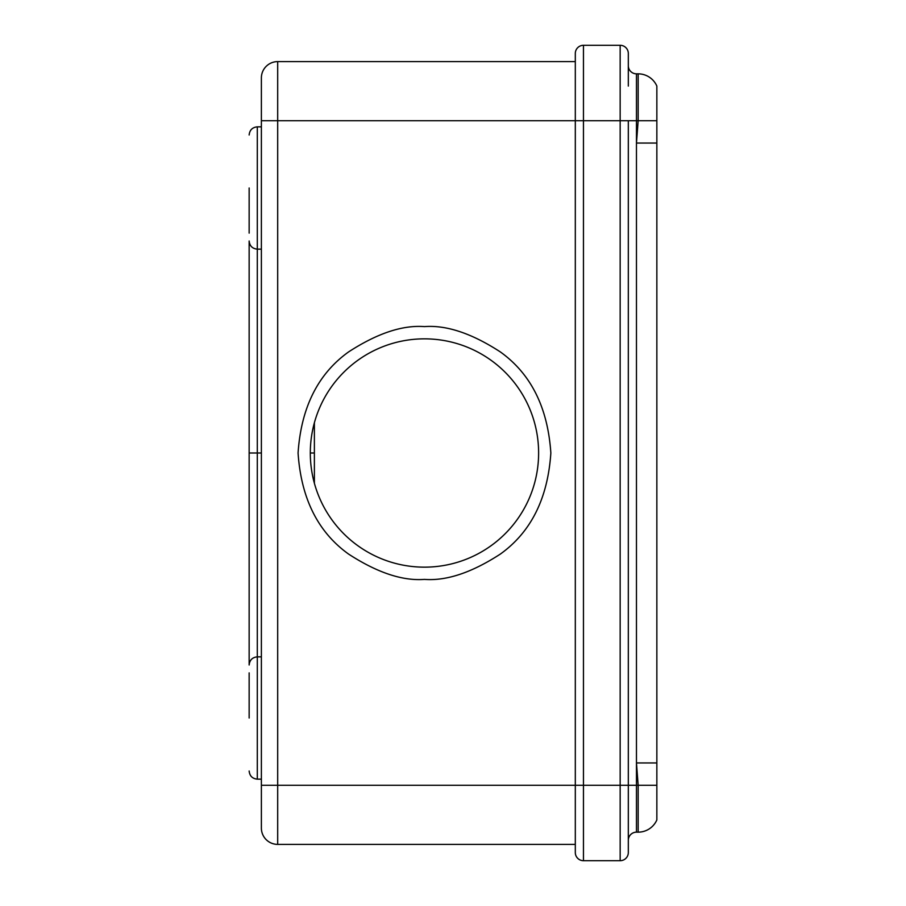 <?xml version="1.0" encoding="UTF-8"?>
<svg xmlns="http://www.w3.org/2000/svg" width="906" height="906" viewBox="0 0 906 906"><rect width="100%" height="100%" fill="white"/><g stroke="black" fill="none" stroke-linecap="round" stroke-linejoin="round"><path stroke-width="1.36" d="M261.381 151.302L261.381 828.084A16.308 16.308 0 0 0 277.689 844.392L575.31 844.392L575.31 848.469L575.31 53.454A8.154 8.154 0 0 1 583.464 45.3L583.464 120.725L620.157 120.725L620.157 785.275L583.464 785.275L583.464 120.725L575.31 120.725L575.31 57.531L575.31 61.608L277.689 61.608A16.308 16.308 0 0 0 261.381 77.916L261.381 151.302M261.381 453L257.304 453L257.304 249.15C252.366 248.652 249.648 245.934 249.15 240.996L249.15 665.004C249.648 660.066 252.366 657.348 257.304 656.85L257.304 779.16C252.366 778.662 249.648 775.944 249.15 771.006C249.648 775.944 252.366 778.662 257.304 779.16L261.381 779.16M314.382 422.762L314.382 453L310.305 453A114.156 114.156 0 0 1 424.461 338.844A114.156 114.156 0 0 1 538.617 453A114.156 114.156 0 0 1 424.461 567.156A114.156 114.156 0 0 1 310.305 453A114.156 114.156 0 0 1 424.461 338.844A114.156 114.156 0 0 1 538.617 453M249.15 718.005L249.15 672.886M249.15 187.995L249.15 233.114M249.15 240.996L249.15 435.707M249.15 453L257.304 453L257.304 656.85L261.381 656.85M314.382 453L314.382 483.238M575.31 852.546A8.154 8.154 0 0 0 583.464 860.7A8.154 8.154 0 0 1 575.31 852.546L575.31 785.275L583.464 785.275L583.464 860.7L620.157 860.7A8.154 8.154 0 0 0 628.311 852.546L628.311 785.275L638.164 785.275L638.164 832.161A20.385 20.385 0 0 0 656.85 819.93L656.85 143.057L636.465 143.057L636.465 762.943L656.85 762.943M656.85 785.275L638.164 785.275L636.465 762.943L636.465 832.161L638.164 832.161M628.311 53.454A8.154 8.154 0 0 0 620.157 45.3A8.154 8.154 0 0 1 628.311 53.454L628.311 65.685A8.154 8.154 0 0 0 636.465 73.839L638.164 73.839A20.385 20.385 0 0 1 656.85 86.07L656.85 143.057M628.311 65.685L628.311 86.07M628.311 840.315A8.154 8.154 0 0 1 636.465 832.161A8.154 8.154 0 0 0 628.311 840.315L628.311 785.275L620.157 785.275L620.157 860.7M636.465 73.839L636.465 120.725L628.311 120.725L628.311 785.275M628.311 120.725L620.157 120.725L620.157 45.3L583.464 45.3M261.381 785.275L277.689 785.275L277.689 120.725L261.381 120.725M261.381 126.84L257.304 126.84L257.304 249.15L261.381 249.15M424.461 579.387C446.432 581.074 471.709 572.649 500.293 554.11C530.961 532.162 547.813 498.459 550.848 453C547.813 407.541 530.961 373.838 500.293 351.89C471.709 333.351 446.432 324.926 424.461 326.613C402.49 324.926 377.213 333.351 348.629 351.89C317.961 373.838 301.109 407.541 298.074 453C301.109 498.459 317.961 532.162 348.629 554.11C377.213 572.649 402.49 581.074 424.461 579.387M575.31 120.725L277.689 120.725L277.689 61.608M261.381 828.084A16.308 16.308 0 0 0 277.689 844.392L277.689 785.275L575.31 785.275M638.164 73.839L638.164 120.725L636.465 120.725L636.465 143.057L638.164 120.725L656.85 120.725M257.304 126.84C252.366 127.338 249.648 130.056 249.15 134.994C249.648 130.056 252.366 127.338 257.304 126.84"/></g></svg>
